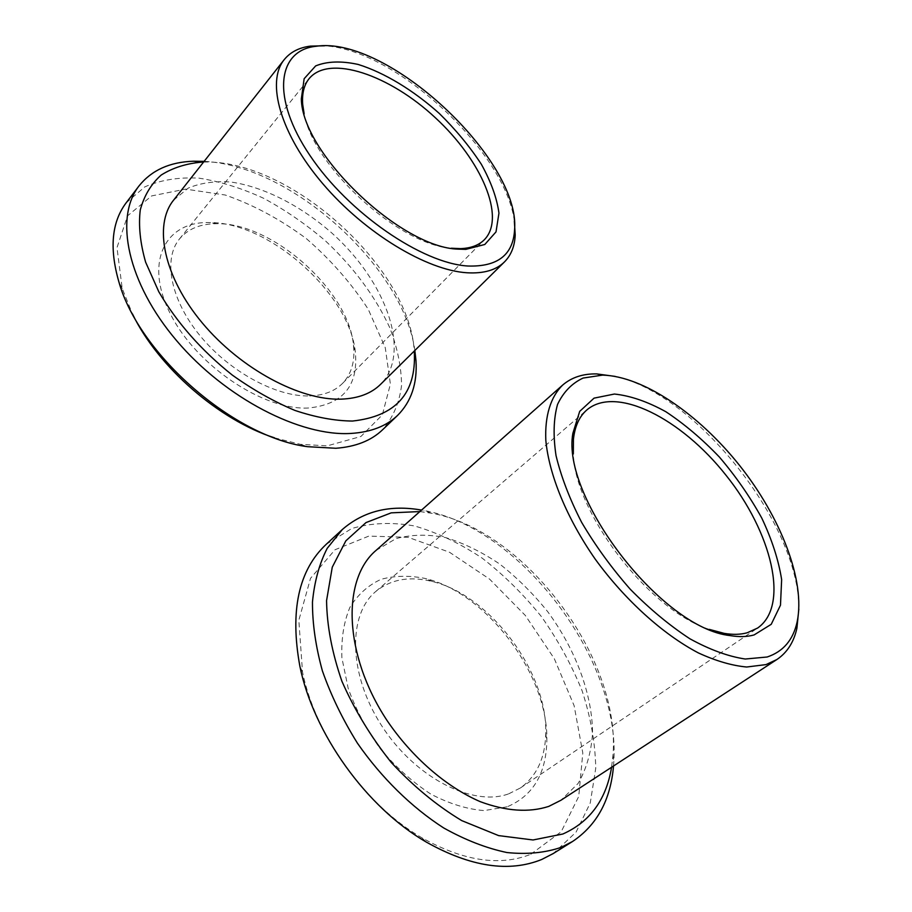<?xml version="1.0" encoding="UTF-8"?>
<svg xmlns="http://www.w3.org/2000/svg" width="912" height="912" viewBox="0 0 912 912"><rect width="100%" height="100%" fill="white"/><g stroke="black" fill="none" stroke-linecap="round" stroke-linejoin="round"><path stroke-width="0.68" stroke-dasharray="4.56 3.42" d="M507.106 806.824L484.124 810.586C466.978 809.24 449.171 803.723 430.715 794.033C412.475 782.074 395.705 767.038 380.395 748.934C366.533 729.623 355.794 709.433 348.19 688.378L341.909 657.928C341.145 638.651 343.835 621.756 349.98 607.232C357.88 594.51 368.231 585.208 381.022 579.337C394.839 575.563 409.727 575.301 425.699 578.561C486.871 593.245 548.83 675.017 546.835 741.353C545.969 774.151 532.733 795.982 507.106 806.824M508.805 793.782L520.399 787.968C536.758 776.135 545.205 757.975 545.752 733.476C547.724 671.905 489.619 595.194 432.664 581.605C410.001 575.837 391.031 579.143 375.744 591.512C347.803 614.597 348.156 673.751 381.512 725.462C414.561 777.332 472.769 807.302 508.805 793.782M530.761 854.293L561.222 831.71L578.732 796.472L582.802 752.993L574.138 705.728L554.314 658.703L525.335 615.463L489.539 579.086L449.525 552.262L408.2 537.316L368.824 536.096L335.012 549.754L310.513 578.345L298.828 620.285L302.499 671.962C315.233 734.924 364.925 804.965 421.754 837.718C463.342 861.053 499.673 866.582 530.761 854.293M709.376 629.405C649.447 610.618 575.05 513.274 573.329 453.994M326.234 544.293L351.656 528.561C371.207 522.804 392.217 521.96 414.698 526.007C437.452 532.654 459.91 543.335 482.06 558.053C503.595 574.742 523.351 594.236 541.352 616.535C557.962 640.042 571.573 664.837 582.164 690.92C590.714 717.277 595.251 743.018 595.753 768.166L590.269 802.925L576.065 832.132L553.333 853.495M613.514 765.989L613.708 763.458C621.733 659.433 519.532 527.147 423.909 510.515L421.549 510.082M419.873 511.564L431.524 513.251C522.656 528.937 620.855 656.093 613.012 754.874L611.576 767.254M375.983 550.449L395.933 538.65C411.335 534.455 427.967 534.124 445.843 537.647C463.991 543.244 481.981 552.068 499.799 564.106C517.15 577.741 533.121 593.587 547.713 611.678C575.29 649.162 592.276 693.679 592.561 733.123C591.261 752.24 586.439 769.021 578.094 783.476L560.926 800.269M798.832 609.102C799.778 523.374 694.967 393.357 615.224 376.405M308.359 408.017C263.534 410.457 196.297 365.723 170.396 313.933C143.902 262.177 165.14 221.411 209.087 222.551C269.53 221.719 350.504 294.861 355.418 352.898C358.222 386.221 342.547 404.586 308.359 408.017M309.67 395.933C323.783 395.42 334.738 391.237 342.536 383.393C351.553 373.84 355.201 361.141 353.468 345.272C349 291.35 273.11 222.813 217.113 223.702C200.697 223.645 188.157 228.73 179.482 238.944C162.769 259.122 170.533 299.98 200.321 336.038C229.995 372.142 276.678 397.028 309.67 395.933M274.512 437.828L300.401 444.326L327.214 445.854L360.913 436.483L382.356 414.835L390.393 384.089L385.274 347.734L368.243 309.271C351.633 283.609 331.033 260.08 306.432 238.682C280.303 219.313 253.251 204.767 225.253 195.02L185.581 189.115L151.666 195.909L127.589 215.802L116.975 247.665L122.219 288.534L132.434 313.876M451.337 248.212C399.866 245.203 313.454 167.113 304.129 113.738M126.13 202.863L144.837 186.869C160.626 179.949 178.695 177.042 199.033 178.159C220.111 181.454 241.634 188.157 263.591 198.269C285.319 210.045 305.908 224.215 325.379 240.791C353.753 267.455 375.185 296.332 389.652 327.419C397.415 347.711 401.383 367.034 401.565 385.388C399.399 402.762 393.083 417.548 382.607 429.746M414.846 350.482C403.606 267.501 292 165.368 204.128 161.367M203.57 162.062C290.483 159.007 409.967 268.379 414.23 351.086M173.576 200.173L188.237 188.089C200.606 182.924 214.822 180.895 230.896 182.024C264.001 186.778 301.074 205.941 332.105 233.267C386.369 281.842 411.939 352.739 380.566 384.351M514.357 221.183C505.75 152.156 396.389 49.601 324.501 45.805M432.664 581.605L425.699 578.561M545.752 733.476L546.835 741.353M520.399 787.968L757.587 628.06M375.744 591.512L586.975 409.83M421.754 837.718L426.52 842.198M302.499 671.962L299.866 666.205M431.524 513.251L423.909 510.515M613.012 754.874L613.708 763.458M217.113 223.702L209.087 222.551M353.468 345.272L355.418 352.898M342.536 383.393L484.443 239.639M179.482 238.944L309.111 78.649M300.401 444.326L307.606 446.698M122.219 288.534L118.777 281.5"/><path stroke-width="1.37" d="M573.329 453.994L573.431 439.345C574.868 426.2 579.382 416.362 586.975 409.83C616.17 385.274 681.196 418.391 726.089 475.357C771.472 531.867 790.066 605.579 757.587 628.06L747.224 632.768C740.498 634.627 732.826 634.82 724.185 633.373L709.376 629.405M572.622 841.445L553.333 853.495L541.694 859.492C509.056 872.681 470.672 866.913 426.52 842.198C366.191 807.462 313.283 732.849 299.866 666.205C289.788 610.835 298.577 570.194 326.234 544.293L342.388 529.462L327.203 548.34C319.325 563.707 314.412 581.617 312.463 602.045C312.394 623.683 315.7 646.619 322.392 670.879C331.022 695.446 342.718 719.568 357.47 743.246C381.478 777.776 411.483 807.234 443.631 827.914C465.223 839.998 486.324 848.194 506.935 852.538C526.817 854.59 544.863 852.868 561.062 847.396L572.622 841.445C596.995 825.052 610.63 799.904 613.514 765.989M421.549 510.082C390.097 504.553 363.717 511.016 342.388 529.462M611.576 767.254C606.206 799.653 589.973 821.906 562.875 834.001L533.053 839.975L498.625 835.609L461.757 820.618C436.745 805.558 413.25 786.178 391.259 762.466C370.945 736.93 354.506 709.889 341.932 681.321C332.059 652.844 326.929 625.94 326.564 600.632L332.264 567.184L345.853 540.827L366.008 522.576L391.214 512.852L419.873 511.564M776.899 659.513L560.926 800.269L548.796 806.379C528.949 812.82 506.103 811.247 480.259 801.671C446.139 786.931 411.791 757.108 386.87 720.252C343.277 654.075 341.92 579.211 375.983 550.449L562.567 385.149C550.723 396.845 544.703 415.712 545.832 440.473C549.035 474.696 566.637 518.062 595.228 559.147C624.777 599.8 662.785 634.228 698.353 652.912C715.806 660.938 731.914 665.635 746.666 667.014L766 664.609L776.899 659.513C787.159 652.593 793.828 642.173 796.906 628.231L798.832 609.102M754.099 634.934L771.233 624.31L780.478 605.192L781.641 579.61C778.563 560.105 771.94 539.573 761.748 518.027C749.869 496.561 735.745 476.235 719.363 457.026C702.137 439.014 684.285 423.909 665.806 411.7C647.463 401.599 630.317 395.705 614.403 394.041L594.054 398.145L579.69 411.38L572.884 433.28C560.971 496.744 661.588 628.482 730.204 635.607C739.176 637.1 747.145 636.884 754.099 634.934M767.152 657.005L745.252 659.023C728.3 656.492 709.844 649.732 689.871 638.765C669.545 625.472 649.675 608.965 630.238 589.209C611.69 568.108 595.49 545.832 581.662 522.394C569.647 498.978 561.108 476.714 556.024 455.578C553.048 435.708 553.561 418.654 557.551 404.404C563.365 392.103 571.881 383.314 583.099 378.058L602.615 375.106C643.234 376.246 698.182 413.581 739.37 465.2C780.467 516.808 805.832 580.944 797.099 622.064C793.109 640.03 783.123 651.67 767.152 657.005M615.224 376.405L596.79 373.92C583.007 373.624 571.596 377.363 562.567 385.149M132.434 313.876C158.289 367.468 219.245 420.136 274.512 437.828M304.129 113.738L302.681 104.321C301.895 93.503 304.038 84.953 309.111 78.649C329.403 53.99 389.869 75.126 435.423 117.819C481.354 160.136 506.137 217.33 484.443 239.639C478.88 245.26 470.9 248.258 460.48 248.634L451.337 248.212M397.609 415.382L382.607 429.746C371.287 440.621 355.703 446.8 335.867 448.271L307.606 446.698C234.68 437.361 139.034 354.973 118.777 281.5C109.269 248.258 111.709 222.049 126.13 202.863L139.08 185.843C114.011 217.615 127.452 282.982 176.677 340.746C225.697 398.578 300.766 436.7 351.074 433.428C370.899 432.163 386.403 426.143 397.609 415.382C411.312 401.611 417.434 383.348 415.975 360.593L414.846 350.482M204.128 161.367L193.538 161.219C169.792 161.994 151.643 170.202 139.08 185.843M414.23 351.086L414.333 352.545C416.26 393.539 395.637 416.374 352.465 421.048C334.807 420.888 315.643 417.343 294.975 410.446C273.885 401.611 252.989 389.823 232.309 375.083C201.484 350.527 176.985 322.757 158.813 291.794L145.624 262.166C140.174 243.048 138.385 225.629 140.266 209.942C144.164 195.613 151.153 183.973 161.242 175.013C172.824 167.762 186.424 163.453 202.054 162.108L203.57 162.062M504.507 261.881L380.566 384.351C371.252 393.539 358.154 398.476 341.293 399.137C300.436 400.676 240.916 369.2 202.418 323.099C163.772 277.054 153.205 225.275 173.576 200.173L284.191 59.679C265.871 82.057 280.474 134.235 322.859 183.791C365.085 233.381 427.044 270.454 467.195 272.779C483.77 273.714 496.208 270.089 504.507 261.881C511.176 255.132 514.744 246.149 515.2 234.931L514.357 221.183M458.383 249.147L465.793 249.375L484.796 244.484L496.014 231.899L498.955 213.112C496.915 198.121 491.055 181.853 481.376 164.32C469.828 146.65 455.806 129.698 439.31 113.464C413.421 90.299 384.613 72.732 358.211 64.456C341.327 60.773 327.146 61.252 315.666 65.903L304.152 78.717L301.336 98.895C302.009 153.729 401.417 248.053 458.383 249.147M468.004 266.019C422.438 263.534 348.509 213.169 309.943 155.473C270.955 97.778 277.18 50.434 315.814 46.307C387.406 35.032 520.661 160.045 514.585 229.721C513.182 254.836 497.656 266.942 468.004 266.019M324.501 45.805L310.456 46.113C299.079 47.572 290.324 52.098 284.191 59.679M724.185 633.373L730.204 635.607M573.431 439.345L572.884 433.28M602.615 375.106L596.79 373.92M797.099 622.064L796.906 628.231M202.054 162.108L193.538 161.219M414.333 352.545L415.975 360.593M460.48 248.634L465.793 249.375M302.681 104.321L301.336 98.895M315.814 46.307L310.456 46.113M514.585 229.721L515.2 234.931"/></g></svg>
